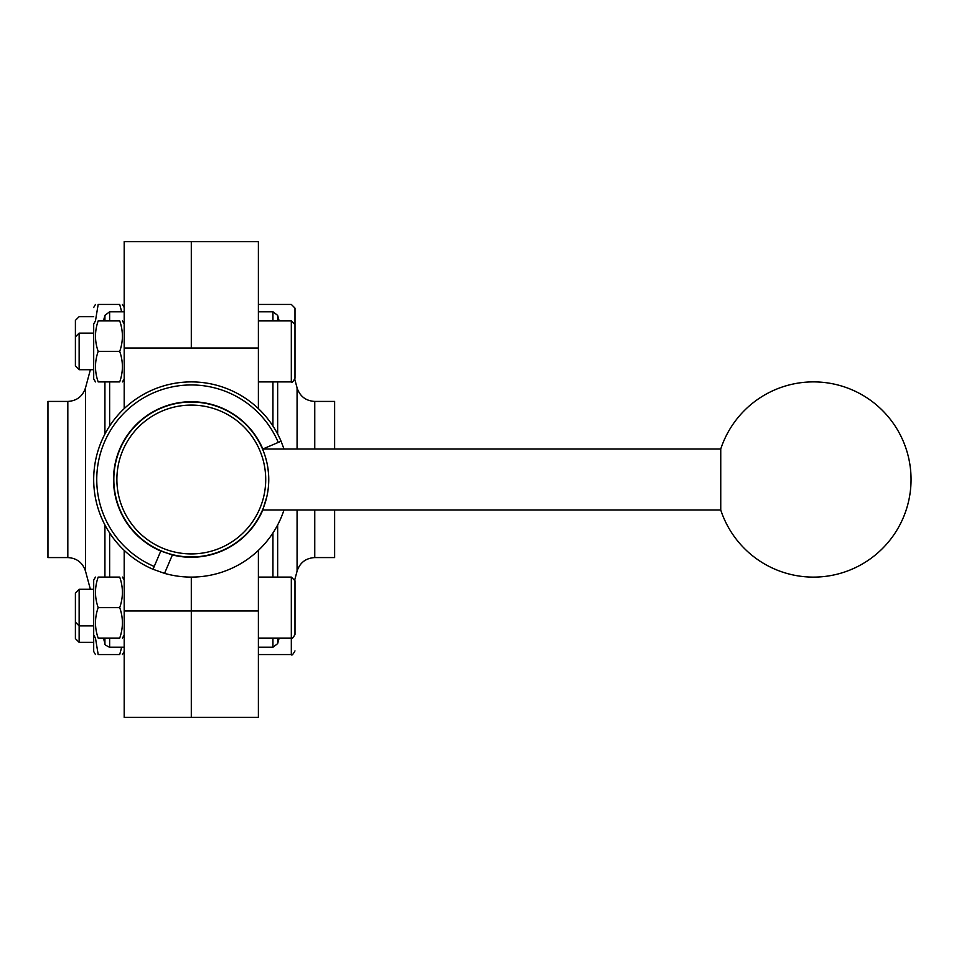 <?xml version="1.0" encoding="UTF-8"?>
<svg xmlns="http://www.w3.org/2000/svg" width="959" height="959" viewBox="0 0 959 959"><rect width="100%" height="100%" fill="white"/><g stroke="black" fill="none" stroke-linecap="round" stroke-linejoin="round"><path stroke-width="1.44" d="M95.456 381.91L93.694 378.853L93.694 323.962L95.456 320.905L98.178 304.435L119.707 304.435L121.649 311.759M95.456 577.09L93.694 580.147L93.694 651.509L95.456 654.565M121.661 647.241L119.707 654.565L98.178 654.565C94.605 654.565 94.605 654.565 98.178 654.565L95.48 638.095L93.694 635.038M98.178 351.402C94.605 341.272 94.605 331.095 98.178 320.905L119.707 320.905C123.291 320.905 123.291 320.905 119.707 320.905C123.291 331.047 123.291 341.212 119.707 351.402C123.291 361.543 123.291 371.72 119.707 381.91C123.291 381.91 123.291 381.91 119.707 381.91L98.178 381.91C94.605 381.91 94.605 381.91 98.178 381.91C94.605 371.768 94.605 361.603 98.178 351.402L119.707 351.402M98.178 320.905C94.605 320.905 94.605 320.905 98.178 320.905M98.178 607.598C94.605 597.457 94.605 587.28 98.178 577.09L119.707 577.09C123.291 577.09 123.291 577.09 119.707 577.09C123.291 587.232 123.291 597.397 119.707 607.598C123.291 617.728 123.291 627.905 119.707 638.095C123.291 638.095 123.291 638.095 119.707 638.095L98.178 638.095C94.605 627.953 94.605 617.788 98.178 607.598L119.707 607.598M98.178 638.095C94.605 638.095 94.605 638.095 98.178 638.095M98.178 577.09C94.605 577.09 94.605 577.09 98.178 577.09M75.401 593.034L75.401 638.622L79.141 642.362L79.141 589.294L75.401 593.034M124.19 550.37L124.19 610.991L191.297 610.991L191.297 577.09L191.297 610.991L258.391 610.991L258.391 550.37M258.391 518.819L258.391 518.22M258.391 440.78L258.391 440.181M258.391 408.63L258.391 241.608L191.297 241.608L191.297 348.009L258.391 348.009M258.391 610.991L258.391 717.392L124.19 717.392L124.19 610.991M291.32 577.09L291.32 638.095C291.92 639.138 293.142 637.915 294.988 634.426L294.988 580.758L291.32 577.09L258.391 577.09M191.297 556.963L191.297 556.963A77.463 77.463 0 0 1 124.202 440.768A77.463 77.463 0 0 1 258.379 440.768A77.463 77.463 0 0 1 191.297 556.963M124.19 348.009L191.297 348.009L191.297 241.608L124.19 241.608L124.19 408.63A97.59 97.59 0 0 1 281.071 441.224L283.996 449.004M191.297 610.991L191.297 717.392L191.297 610.991M279.141 320.905L277.654 315.379L272.943 311.759L258.391 311.759M334.631 449.004L334.631 401.425L314.756 401.425C305.813 400.886 299.915 396.367 297.074 387.868L294.809 379.38M334.631 509.996L334.631 557.575L314.756 557.575C305.813 558.114 299.915 562.633 297.074 571.132L294.809 579.62M258.391 304.435L291.32 304.435L294.988 308.103L294.988 336.153M93.694 333.109L79.141 333.109L75.401 336.849L75.401 320.378L79.141 316.638L93.694 316.638M119.707 304.435C123.291 304.435 123.291 304.435 119.707 304.435M98.178 304.435C94.605 304.435 94.605 304.435 98.178 304.435M258.391 320.905L291.32 320.905L294.988 324.574L294.988 378.242C293.142 381.73 291.92 382.953 291.32 381.91L258.391 381.91M119.707 654.565C123.291 654.565 123.291 654.565 119.707 654.565M79.141 333.109L79.141 369.706L75.401 365.966L75.401 336.849M93.694 307.491L95.456 304.435M93.694 589.294L79.141 589.294M160.788 551.041L154.219 566.469A94.545 94.545 0 0 1 124.442 412.646A94.545 94.545 0 0 1 278.266 442.423L262.838 449.004A77.775 77.775 0 0 0 156.305 410.044A77.775 77.775 0 0 0 160.788 551.041L172.392 554.937A77.775 77.775 0 0 0 262.838 509.996M283.996 509.996A97.59 97.59 0 0 1 164.54 573.362L153.02 569.274L154.219 566.469M153.02 569.274A97.59 97.59 0 0 1 124.19 408.63M281.071 441.224L278.266 442.423M263.461 507.635L266.89 496.426M268.52 473.446L267.849 467.704M266.878 462.55L265.631 457.719M262.502 509.996L720.748 509.996A97.59 97.59 0 0 0 911.05 479.5A97.59 97.59 0 0 0 720.748 449.004L262.502 449.004L263.126 450.514M720.748 449.004L720.748 509.996M191.297 553.918A74.418 74.418 0 0 1 126.852 442.291A74.418 74.418 0 0 1 255.741 442.291A74.418 74.418 0 0 1 191.297 553.918M124.19 440.181L124.19 440.78M124.19 518.22L124.19 518.819M47.95 401.425L47.95 557.575L67.825 557.575L67.825 401.425L47.95 401.425M90.374 369.706L85.507 387.868C82.666 396.367 76.78 400.886 67.825 401.425M103.44 320.905L104.927 315.379L109.638 311.759L109.638 320.905M124.19 311.759L109.638 311.759M272.943 311.759L272.943 320.905M272.943 381.91L272.943 426.036M272.943 532.964L272.943 577.09M272.943 638.095L272.943 647.241L258.391 647.241M277.654 315.379L277.654 320.905M277.654 381.91L277.654 434.043M277.654 524.957L277.654 577.09M277.654 638.095L277.654 643.621L272.943 647.241M297.074 387.868L297.074 449.004M297.074 509.996L297.074 571.132M314.756 401.425L314.756 449.004M314.756 509.996L314.756 557.575M291.32 320.905L291.32 381.91M258.391 638.095L291.32 638.095L291.32 654.565C291.812 655.692 293.034 654.47 294.988 650.897M164.54 573.362L172.392 554.937M85.507 387.868L85.507 571.132C82.666 562.633 76.78 558.114 67.825 557.575M104.927 315.379L104.927 320.905M104.927 381.91L104.927 434.043M104.927 524.957L104.927 577.09M104.927 638.095L104.927 643.621C103.956 644.148 105.526 645.359 109.638 647.241L109.638 638.095M109.638 381.91L109.638 426.036M109.638 532.964L109.638 577.09M124.19 323.962L122.44 320.905M124.19 378.853L122.44 381.91M124.19 580.147L122.44 577.09M124.19 635.038L122.44 638.095M75.401 622.151L79.141 625.891L93.694 625.891M279.141 638.095L277.654 643.621M93.694 642.362L79.141 642.362M291.32 654.565L258.391 654.565M124.19 651.509L122.44 654.565M124.19 307.491L122.44 304.435M93.694 369.706L79.141 369.706M85.507 571.132L90.374 589.294M103.44 638.095L104.927 643.621M124.19 647.241L109.638 647.241"/></g></svg>
